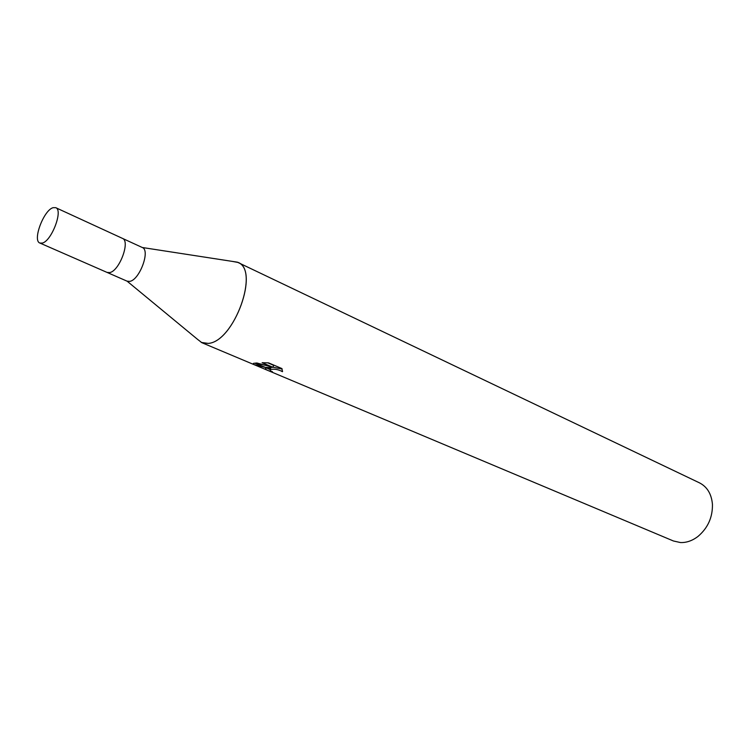 <?xml version="1.0" encoding="UTF-8"?>
<svg xmlns="http://www.w3.org/2000/svg" width="750" height="750" viewBox="0 0 750 750"><rect width="100%" height="100%" fill="white"/><g stroke="black" fill="none" stroke-linecap="round" stroke-linejoin="round"><path stroke-width="1.12" d="M197.438 339.262L127.097 281.175L129.731 281.381C139.603 280.041 150.619 250.181 142.284 247.5L237.263 262.153L232.369 261.403L237.891 262.434L699.516 482.869C707.194 486.844 711.506 493.978 712.434 504.272C712.706 517.266 707.897 527.972 698.016 536.409C692.409 540.703 686.578 542.756 680.513 542.559L673.434 540.984L252.881 364.144L253.519 363.347L256.884 362.991L273.009 367.331L262.116 362.709L268.528 362.869L281.897 368.559L282.441 371.681C278.447 369.459 274.416 368.747 270.347 369.525L266.784 368.025L270.403 367.603L265.322 367.406L255.216 363.141M107.044 272.409L109.659 272.587C119.409 271.134 130.612 240.956 122.419 238.359L122.344 238.331M197.428 339.253L201.881 342.703L208.181 343.406C234.366 342 260.466 268.341 237.263 262.153M201.253 342.413L208.181 343.406C233.906 342.066 260.147 269.944 237.891 262.434M270.281 369.544L270.441 370.809L272.475 371.794L270.075 371.316C265.613 369.656 264.356 368.597 266.306 368.137L266.494 368.081M282.581 371.109L282.45 371.653M265.322 367.406L253.828 364.547M270.628 366.741L270.403 367.603M255.891 363.075L265.2 365.325M267.497 367.894L270.375 369.169M270.234 370.678L270.075 371.316M270.094 369.609L266.784 368.025M270.534 368.512L270.787 367.528L272.672 367.247M273.038 367.228L282.169 369.037M267.759 362.812L273.534 365.269L273.009 367.331M254.859 363.178L264.741 367.35M127.162 281.203L107.128 272.447L109.659 272.587C119.409 271.134 130.612 240.966 122.419 238.369L142.284 247.5M42.281 243.084C51.562 241.209 63.413 209.991 55.744 207.684L53.109 207.675C43.744 210.037 32.241 240.675 39.881 243.038L42.281 243.084M270.291 369.497L270.787 367.528M201.881 342.703L252.881 364.144M122.419 238.369L55.744 207.684M107.128 272.447L39.881 243.038"/></g></svg>
